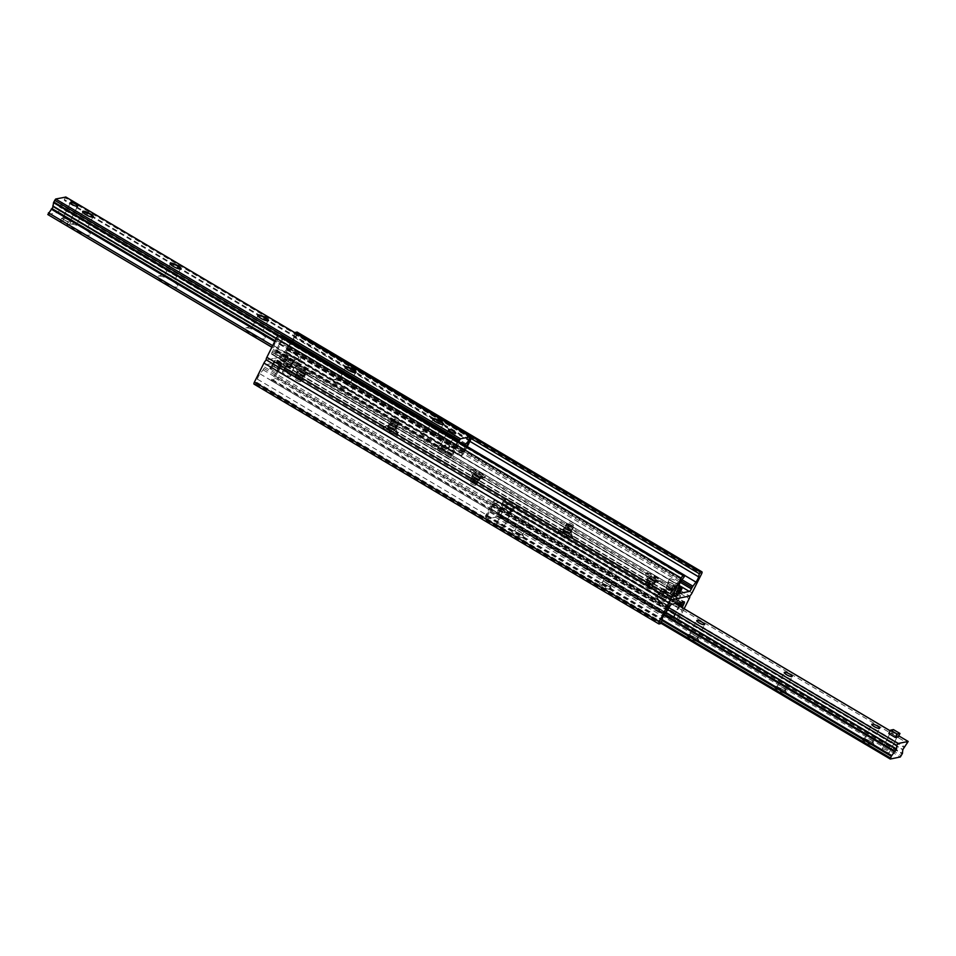 <?xml version="1.0" encoding="UTF-8"?>
<svg xmlns="http://www.w3.org/2000/svg" width="956" height="956" viewBox="0 0 956 956"><rect width="100%" height="100%" fill="white"/><g stroke="black" fill="none" stroke-linecap="round" stroke-linejoin="round"><path stroke-width="0.72" stroke-dasharray="4.78 3.58" d="M676.047 597.01A3.25 0.765 26.6 0 0 676.274 596.867A3.25 0.765 26.6 0 0 673.705 594.728A3.25 0.765 26.6 0 0 670.455 593.951A3.25 0.765 26.6 0 0 672.606 595.875A3.25 0.765 26.6 0 0 676.047 597.01M678.64 591.824A3.25 0.765 -153.4 0 1 675.199 590.7A3.25 0.765 -153.4 0 1 673.048 588.777A3.25 0.765 -153.4 0 1 673.263 588.645A3.25 0.765 -153.4 0 1 676.717 589.768A3.25 0.765 -153.4 0 1 678.868 591.692A3.25 0.765 -153.4 0 1 678.64 591.824M285.33 362.181A3.25 0.765 26.6 0 0 285.545 362.049A3.25 0.765 26.6 0 0 282.976 359.898A3.25 0.765 26.6 0 0 279.726 359.133A3.25 0.765 26.6 0 0 281.877 361.057A3.25 0.765 26.6 0 0 285.33 362.181M287.923 357.006A3.25 0.765 -153.4 0 1 284.47 355.871A3.25 0.765 -153.4 0 1 282.319 353.947A3.25 0.765 -153.4 0 1 282.546 353.816A3.25 0.765 -153.4 0 1 285.987 354.939A3.25 0.765 -153.4 0 1 288.138 356.863A3.25 0.765 -153.4 0 1 287.923 357.006M289.752 368.203A3.836 0.908 26.6 0 0 290.015 368.036A3.836 0.908 26.6 0 0 286.979 365.515A3.836 0.908 26.6 0 0 283.143 364.606A3.836 0.908 26.6 0 0 285.677 366.877A3.836 0.908 26.6 0 0 289.752 368.203M292.345 363.017A3.836 0.908 -153.4 0 1 288.27 361.691A3.836 0.908 -153.4 0 1 285.736 359.42A3.836 0.908 -153.4 0 1 285.999 359.265A3.836 0.908 -153.4 0 1 290.074 360.591A3.836 0.908 -153.4 0 1 292.608 362.862A3.836 0.908 -153.4 0 1 292.345 363.017M672.594 591.561A3.836 0.908 26.6 0 0 672.857 591.394A3.836 0.908 26.6 0 0 669.821 588.872A3.836 0.908 26.6 0 0 665.985 587.964A3.836 0.908 26.6 0 0 668.519 590.234A3.836 0.908 26.6 0 0 672.594 591.561M675.187 586.375A3.836 0.908 -153.4 0 1 671.112 585.048A3.836 0.908 -153.4 0 1 668.579 582.778A3.836 0.908 -153.4 0 1 668.842 582.622A3.836 0.908 -153.4 0 1 672.916 583.949A3.836 0.908 -153.4 0 1 675.45 586.219A3.836 0.908 -153.4 0 1 675.187 586.375M646.208 572.991A8.281 1.948 -153.4 0 1 655.852 576.349A8.281 1.948 -153.4 0 1 660.022 581.057A8.281 1.948 -153.4 0 1 652.183 578.786A8.281 1.948 -153.4 0 1 645.659 573.875A8.281 1.948 -153.4 0 1 646.208 572.991M647.762 578.392A4.302 1.016 26.6 0 0 647.475 578.571A4.302 1.016 26.6 0 0 647.475 578.846A4.302 1.016 26.6 0 0 650.785 581.356A4.302 1.016 26.6 0 0 654.884 582.598A4.302 1.016 26.6 0 0 654.944 582.586A4.302 1.016 26.6 0 0 655.171 582.419A4.302 1.016 26.6 0 0 652.327 579.886A4.302 1.016 26.6 0 0 647.762 578.392M654.012 584.331A4.302 1.016 26.6 0 0 654.31 584.152A4.302 1.016 26.6 0 0 650.917 581.32A4.302 1.016 26.6 0 0 646.615 580.292A4.302 1.016 26.6 0 0 649.447 582.837A4.302 1.016 26.6 0 0 654.012 584.331M570.828 530.903A3.25 0.765 26.6 0 0 571.055 530.771A3.25 0.765 26.6 0 0 568.485 528.62A3.25 0.765 26.6 0 0 565.223 527.855A3.25 0.765 26.6 0 0 567.374 529.779A3.25 0.765 26.6 0 0 570.828 530.903M573.421 525.728A3.25 0.765 -153.4 0 1 569.967 524.605A3.25 0.765 -153.4 0 1 567.816 522.681A3.25 0.765 -153.4 0 1 568.043 522.538A3.25 0.765 -153.4 0 1 571.497 523.661A3.25 0.765 -153.4 0 1 573.648 525.597A3.25 0.765 -153.4 0 1 573.421 525.728M471.153 469.3A8.281 1.948 -153.4 0 1 480.784 472.658A8.281 1.948 -153.4 0 1 484.955 477.367A8.281 1.948 -153.4 0 1 477.116 475.096A8.281 1.948 -153.4 0 1 470.591 470.185A8.281 1.948 -153.4 0 1 471.153 469.3M472.706 474.702A4.302 1.016 26.6 0 0 472.407 474.881A4.302 1.016 26.6 0 0 472.419 475.156A4.302 1.016 26.6 0 0 475.718 477.665A4.302 1.016 26.6 0 0 479.816 478.908A4.302 1.016 26.6 0 0 479.888 478.896A4.302 1.016 26.6 0 0 480.103 478.729A4.302 1.016 26.6 0 0 477.271 476.196A4.302 1.016 26.6 0 0 472.706 474.702M478.956 480.641A4.302 1.016 26.6 0 0 479.243 480.462A4.302 1.016 26.6 0 0 475.849 477.63A4.302 1.016 26.6 0 0 471.547 476.602A4.302 1.016 26.6 0 0 474.391 479.147A4.302 1.016 26.6 0 0 478.956 480.641M395.76 427.213A3.25 0.765 26.6 0 0 395.987 427.081A3.25 0.765 26.6 0 0 393.418 424.93A3.25 0.765 26.6 0 0 390.168 424.165A3.25 0.765 26.6 0 0 392.307 426.089A3.25 0.765 26.6 0 0 395.76 427.213M398.353 422.038A3.25 0.765 -153.4 0 1 394.9 420.915A3.25 0.765 -153.4 0 1 392.761 418.991A3.25 0.765 -153.4 0 1 392.976 418.848A3.25 0.765 -153.4 0 1 396.429 419.971A3.25 0.765 -153.4 0 1 398.58 421.907A3.25 0.765 -153.4 0 1 398.353 422.038M296.085 365.61A8.281 1.948 -153.4 0 1 305.717 368.968A8.281 1.948 -153.4 0 1 309.899 373.677A8.281 1.948 -153.4 0 1 302.06 371.406A8.281 1.948 -153.4 0 1 295.535 366.495A8.281 1.948 -153.4 0 1 296.085 365.61M297.639 371.012A4.302 1.016 26.6 0 0 297.352 371.191A4.302 1.016 26.6 0 0 297.352 371.466A4.302 1.016 26.6 0 0 300.65 373.975A4.302 1.016 26.6 0 0 304.749 375.218A4.302 1.016 26.6 0 0 304.821 375.206A4.302 1.016 26.6 0 0 305.048 375.039A4.302 1.016 26.6 0 0 302.204 372.505A4.302 1.016 26.6 0 0 297.639 371.012M303.889 376.951A4.302 1.016 26.6 0 0 304.175 376.772A4.302 1.016 26.6 0 0 300.781 373.939A4.302 1.016 26.6 0 0 296.48 372.912A4.302 1.016 26.6 0 0 299.324 375.457A4.302 1.016 26.6 0 0 303.889 376.951M266.33 359.922A3.31 0.92 120.6 0 0 266.581 359.946L284.577 356.265A3.31 0.92 120.6 0 0 287.206 353.146L296.719 334.158A2.653 0.741 120.6 0 0 297.232 332.234M295.057 332.784L293.767 337.038A5.294 1.482 -59.4 0 1 291.126 342.32L288.079 346.407A2.653 0.741 120.6 0 0 287.242 347.769L286.549 349.155A2.653 0.741 -59.4 0 1 284.446 351.641L271.898 354.21A2.653 0.741 -59.4 0 1 271.695 354.198A2.653 0.741 -59.4 0 1 272.101 352.107L272.795 350.721A2.653 0.741 120.6 0 0 273.285 349.442L274.109 345.809A5.294 1.482 -59.4 0 1 276.75 340.527L279.929 335.64M676.394 593.64L272.078 354.174L676.394 593.652M680.313 596.138A3.25 0.765 -153.4 0 1 676.86 595.002A3.25 0.765 -153.4 0 1 674.721 593.079A3.25 0.765 -153.4 0 1 677.971 593.855A3.25 0.765 -153.4 0 1 680.541 595.994A3.25 0.765 -153.4 0 1 680.313 596.138M677.72 601.312A3.25 0.765 26.6 0 0 677.947 601.181A3.25 0.765 26.6 0 0 675.796 599.245A3.25 0.765 26.6 0 0 672.343 598.121A3.25 0.765 26.6 0 0 672.128 598.265A3.25 0.765 26.6 0 0 674.267 600.189A3.25 0.765 26.6 0 0 677.72 601.312M281.064 363.053A3.25 0.765 -153.4 0 1 277.61 361.93A3.25 0.765 -153.4 0 1 275.459 360.006A3.25 0.765 -153.4 0 1 278.722 360.77A3.25 0.765 -153.4 0 1 281.279 362.921A3.25 0.765 -153.4 0 1 281.064 363.053M278.471 368.227A3.25 0.765 26.6 0 0 278.686 368.096A3.25 0.765 26.6 0 0 276.547 366.172A3.25 0.765 26.6 0 0 273.093 365.049A3.25 0.765 26.6 0 0 272.866 365.18A3.25 0.765 26.6 0 0 275.017 367.104A3.25 0.765 26.6 0 0 278.471 368.227M294.018 367.331A3.836 0.908 -153.4 0 1 289.943 366.005A3.836 0.908 -153.4 0 1 287.409 363.734A3.836 0.908 -153.4 0 1 291.245 364.642A3.836 0.908 -153.4 0 1 294.281 367.164A3.836 0.908 -153.4 0 1 294.018 367.331M291.425 372.505A3.836 0.908 26.6 0 0 291.688 372.35A3.836 0.908 26.6 0 0 289.154 370.08A3.836 0.908 26.6 0 0 285.079 368.753A3.836 0.908 26.6 0 0 284.816 368.908A3.836 0.908 26.6 0 0 287.35 371.179A3.836 0.908 26.6 0 0 291.425 372.505M668.328 592.433A3.836 0.908 -153.4 0 1 664.253 591.107A3.836 0.908 -153.4 0 1 661.719 588.836A3.836 0.908 -153.4 0 1 665.567 589.744A3.836 0.908 -153.4 0 1 668.591 592.266A3.836 0.908 -153.4 0 1 668.328 592.433M665.735 597.608A3.836 0.908 26.6 0 0 665.997 597.452A3.836 0.908 26.6 0 0 663.464 595.182A3.836 0.908 26.6 0 0 659.389 593.855A3.836 0.908 26.6 0 0 659.126 594.011A3.836 0.908 26.6 0 0 661.66 596.281A3.836 0.908 26.6 0 0 665.735 597.608M653.151 583.817A3.25 0.765 -153.4 0 1 649.698 582.694A3.25 0.765 -153.4 0 1 647.547 580.77A3.25 0.765 -153.4 0 1 650.797 581.535A3.25 0.765 -153.4 0 1 653.366 583.686A3.25 0.765 -153.4 0 1 653.151 583.817M650.558 588.992A3.25 0.765 26.6 0 0 650.773 588.86A3.25 0.765 26.6 0 0 648.622 586.936A3.25 0.765 26.6 0 0 645.181 585.813A3.25 0.765 26.6 0 0 644.953 585.944A3.25 0.765 26.6 0 0 647.104 587.868A3.25 0.765 26.6 0 0 650.558 588.992M478.084 480.127A3.25 0.765 -153.4 0 1 474.63 479.004A3.25 0.765 -153.4 0 1 472.479 477.08A3.25 0.765 -153.4 0 1 475.741 477.845A3.25 0.765 -153.4 0 1 478.311 479.996A3.25 0.765 -153.4 0 1 478.084 480.127M475.49 485.301A3.25 0.765 26.6 0 0 475.718 485.17A3.25 0.765 26.6 0 0 473.567 483.246A3.25 0.765 26.6 0 0 470.113 482.123A3.25 0.765 26.6 0 0 469.886 482.254A3.25 0.765 26.6 0 0 472.037 484.178A3.25 0.765 26.6 0 0 475.49 485.301M558.71 530.437A8.281 1.948 26.6 0 0 558.579 530.472A8.281 1.948 26.6 0 0 564.673 536.232A8.281 1.948 26.6 0 0 572.931 537.666A8.281 1.948 26.6 0 0 566.585 532.839A8.281 1.948 26.6 0 0 558.71 530.437M563.717 528.931A4.302 1.016 -153.4 0 1 567.816 530.174A4.302 1.016 -153.4 0 1 571.114 532.683A4.302 1.016 -153.4 0 1 571.126 532.97A4.302 1.016 -153.4 0 1 570.828 533.149A4.302 1.016 -153.4 0 1 566.263 531.655A4.302 1.016 -153.4 0 1 563.431 529.11A4.302 1.016 -153.4 0 1 563.646 528.943A4.302 1.016 -153.4 0 1 563.717 528.931M571.688 531.417A4.302 1.016 -153.4 0 1 567.135 529.935A4.302 1.016 -153.4 0 1 564.291 527.389A4.302 1.016 -153.4 0 1 568.593 528.405A4.302 1.016 -153.4 0 1 571.987 531.237A4.302 1.016 -153.4 0 1 571.688 531.417M303.016 376.437A3.25 0.765 -153.4 0 1 299.563 375.314A3.25 0.765 -153.4 0 1 297.424 373.39A3.25 0.765 -153.4 0 1 300.674 374.155A3.25 0.765 -153.4 0 1 303.243 376.305A3.25 0.765 -153.4 0 1 303.016 376.437M300.423 381.611A3.25 0.765 26.6 0 0 300.65 381.48A3.25 0.765 26.6 0 0 298.499 379.556A3.25 0.765 26.6 0 0 295.046 378.433A3.25 0.765 26.6 0 0 294.83 378.564A3.25 0.765 26.6 0 0 296.969 380.488A3.25 0.765 26.6 0 0 300.423 381.611M383.643 426.746A8.281 1.948 26.6 0 0 383.511 426.782A8.281 1.948 26.6 0 0 389.606 432.542A8.281 1.948 26.6 0 0 397.875 433.976A8.281 1.948 26.6 0 0 391.53 429.148A8.281 1.948 26.6 0 0 383.643 426.746M388.65 425.241A4.302 1.016 -153.4 0 1 392.749 426.484A4.302 1.016 -153.4 0 1 396.047 428.993A4.302 1.016 -153.4 0 1 396.059 429.28A4.302 1.016 -153.4 0 1 395.76 429.459A4.302 1.016 -153.4 0 1 391.207 427.965A4.302 1.016 -153.4 0 1 388.363 425.42A4.302 1.016 -153.4 0 1 388.59 425.253A4.302 1.016 -153.4 0 1 388.65 425.241M396.632 427.726A4.302 1.016 -153.4 0 1 392.068 426.245A4.302 1.016 -153.4 0 1 389.223 423.699A4.302 1.016 -153.4 0 1 393.525 424.715A4.302 1.016 -153.4 0 1 396.919 427.547A4.302 1.016 -153.4 0 1 396.632 427.726M659.078 623.945L254.248 384.169L255.599 383.894L256.698 382.281L257.391 379.174A5.294 1.482 -59.4 0 1 260.044 373.892L263.091 369.805A2.653 0.741 120.6 0 0 263.916 368.454L264.609 367.068A2.653 0.741 -59.4 0 1 266.712 364.571L279.26 362.001A2.653 0.741 -59.4 0 1 279.463 362.025A2.653 0.741 -59.4 0 1 279.056 364.105L278.363 365.491A2.653 0.741 120.6 0 0 277.873 366.781L277.061 370.414A5.294 1.482 -59.4 0 1 274.408 375.696L271.803 379.185L271.289 380.655L272.723 380.38A2.653 0.741 120.6 0 0 274.814 377.883L284.326 358.894A3.31 0.92 120.6 0 0 284.828 356.289A3.31 0.92 120.6 0 0 284.577 356.265L266.581 359.946A3.31 0.92 120.6 0 0 266.449 359.994M684.126 608.745L679.656 617.672A2.653 0.741 -59.4 0 1 677.553 620.169L676.119 620.432L676.645 618.974L679.25 615.473A5.294 1.482 120.6 0 0 681.891 610.191L682.453 607.741M279.068 362.037L683.731 601.718L279.068 362.037M892.295 742.394L891.745 741.39L891.243 742.394L892.295 742.394M888.829 733.622L891.673 733.037L894.959 734.985A3.967 0.932 -153.4 0 1 897.087 737.052A3.967 0.932 -153.4 0 1 893.119 736.108A3.967 0.932 -153.4 0 1 889.976 733.491A3.967 0.932 -153.4 0 1 894.959 734.985A3.967 0.932 -153.4 0 1 897.087 737.052A3.967 0.932 -153.4 0 1 896.812 737.219A3.967 0.932 -153.4 0 1 892.115 735.558A3.967 0.932 -153.4 0 1 889.976 733.491A3.967 0.932 -153.4 0 1 890.251 733.324A3.967 0.932 -153.4 0 1 894.959 734.985L898.234 736.921M887.18 750.52A3.967 0.932 26.6 0 0 882.197 749.026A3.967 0.932 26.6 0 0 885.34 751.643A3.967 0.932 26.6 0 0 889.307 752.587A3.967 0.932 26.6 0 0 887.18 750.52M501.482 525.131A3.967 0.932 26.6 0 0 496.511 523.637A3.967 0.932 26.6 0 0 499.641 526.254A3.967 0.932 26.6 0 0 503.609 527.198A3.967 0.932 26.6 0 0 501.482 525.131M509.261 509.596A3.967 0.932 -153.4 0 1 511.388 511.663A3.967 0.932 -153.4 0 1 507.421 510.719A3.967 0.932 -153.4 0 1 504.29 508.102A3.967 0.932 -153.4 0 1 509.261 509.596A3.967 0.932 -153.4 0 1 511.388 511.663A3.967 0.932 -153.4 0 1 511.125 511.83A3.967 0.932 -153.4 0 1 506.417 510.169A3.967 0.932 -153.4 0 1 504.29 508.102A3.967 0.932 -153.4 0 1 504.553 507.935A3.967 0.932 -153.4 0 1 509.261 509.596L512.535 511.532L509.703 512.117L503.131 508.234L505.975 507.648L509.261 509.596M502.163 516.575C503.92 517.65 503.92 517.65 502.163 516.575M870.342 741.318A6.62 1.565 26.6 0 0 862.396 738.594A6.62 1.565 26.6 0 0 867.271 743.194A6.62 1.565 26.6 0 0 873.88 744.342A6.62 1.565 26.6 0 0 870.342 741.318M870.51 739.55A4.398 1.04 -153.4 0 1 872.864 741.557A4.398 1.04 -153.4 0 1 872.876 741.844A4.398 1.04 -153.4 0 1 868.466 740.804A4.398 1.04 -153.4 0 1 865.001 737.901A4.398 1.04 -153.4 0 1 865.228 737.733A4.398 1.04 -153.4 0 1 870.51 739.55M782.809 689.479A6.62 1.565 26.6 0 0 774.862 686.743A6.62 1.565 26.6 0 0 779.738 691.355A6.62 1.565 26.6 0 0 786.346 692.503A6.62 1.565 26.6 0 0 782.809 689.479M782.976 687.711A4.398 1.04 -153.4 0 1 785.33 689.718A4.398 1.04 -153.4 0 1 785.342 690.005A4.398 1.04 -153.4 0 1 780.944 688.953A4.398 1.04 -153.4 0 1 777.467 686.061A4.398 1.04 -153.4 0 1 777.694 685.894A4.398 1.04 -153.4 0 1 782.976 687.711M695.275 637.628A6.62 1.565 26.6 0 0 687.328 634.904A6.62 1.565 26.6 0 0 692.204 639.504A6.62 1.565 26.6 0 0 698.824 640.651A6.62 1.565 26.6 0 0 695.275 637.628M695.442 635.86A4.398 1.04 -153.4 0 1 697.808 637.867A4.398 1.04 -153.4 0 1 697.808 638.154A4.398 1.04 -153.4 0 1 693.411 637.114A4.398 1.04 -153.4 0 1 689.933 634.21A4.398 1.04 -153.4 0 1 690.16 634.043A4.398 1.04 -153.4 0 1 695.442 635.86M607.741 585.789A6.62 1.565 26.6 0 0 599.794 583.052A6.62 1.565 26.6 0 0 604.682 587.665A6.62 1.565 26.6 0 0 611.29 588.812A6.62 1.565 26.6 0 0 607.741 585.789M607.908 584.02A4.398 1.04 -153.4 0 1 610.275 586.028A4.398 1.04 -153.4 0 1 610.275 586.315A4.398 1.04 -153.4 0 1 605.877 585.263A4.398 1.04 -153.4 0 1 602.4 582.371A4.398 1.04 -153.4 0 1 602.639 582.204A4.398 1.04 -153.4 0 1 607.908 584.02M614.732 570.409A4.398 1.04 -153.4 0 1 617.086 572.704A4.398 1.04 -153.4 0 1 612.688 571.664A4.398 1.04 -153.4 0 1 609.223 568.76A4.398 1.04 -153.4 0 1 614.732 570.409M520.207 533.938A6.62 1.565 26.6 0 0 512.261 531.213A6.62 1.565 26.6 0 0 517.148 535.814A6.62 1.565 26.6 0 0 523.757 536.961A6.62 1.565 26.6 0 0 520.207 533.938M520.387 532.169A4.398 1.04 -153.4 0 1 522.741 534.177A4.398 1.04 -153.4 0 1 522.741 534.464A4.398 1.04 -153.4 0 1 518.343 533.424A4.398 1.04 -153.4 0 1 514.878 530.52A4.398 1.04 -153.4 0 1 515.105 530.353A4.398 1.04 -153.4 0 1 520.387 532.169M527.198 518.57A4.398 1.04 -153.4 0 1 529.552 520.865A4.398 1.04 -153.4 0 1 525.155 519.813A4.398 1.04 -153.4 0 1 521.689 516.921A4.398 1.04 -153.4 0 1 527.198 518.57M485.588 518.188L485.493 519.239L495.483 517.196L497.646 513.587L497.897 509.954L503.358 501.673L493.272 503.704L491.97 505.605L491.719 509.225L485.588 518.188L661.444 622.344M92.804 217.167A5.628 1.326 -153.4 0 1 92.601 217.275A5.628 1.326 -153.4 0 1 87.259 215.721A5.628 1.326 -153.4 0 1 82.825 212.387A5.628 1.326 -153.4 0 1 82.79 212.16M84.714 224.433A5.628 1.326 -153.4 0 1 87.725 227.002A5.628 1.326 -153.4 0 1 87.737 227.361A5.628 1.326 -153.4 0 1 82.108 226.022A5.628 1.326 -153.4 0 1 77.663 222.318A5.628 1.326 -153.4 0 1 77.962 222.103A5.628 1.326 -153.4 0 1 84.714 224.433M180.326 269.018A5.628 1.326 -153.4 0 1 180.122 269.114A5.628 1.326 -153.4 0 1 174.793 267.572A5.628 1.326 -153.4 0 1 170.359 264.226A5.628 1.326 -153.4 0 1 170.323 263.999M172.247 276.272A5.628 1.326 -153.4 0 1 175.259 278.841A5.628 1.326 -153.4 0 1 175.259 279.212A5.628 1.326 -153.4 0 1 169.63 277.873A5.628 1.326 -153.4 0 1 165.197 274.169A5.628 1.326 -153.4 0 1 165.496 273.954A5.628 1.326 -153.4 0 1 172.247 276.272M267.859 320.858A5.628 1.326 -153.4 0 1 267.656 320.965A5.628 1.326 -153.4 0 1 262.326 319.412A5.628 1.326 -153.4 0 1 257.893 316.078A5.628 1.326 -153.4 0 1 257.857 315.85M259.781 328.123A5.628 1.326 -153.4 0 1 262.792 330.692A5.628 1.326 -153.4 0 1 262.792 331.051A5.628 1.326 -153.4 0 1 257.164 329.712A5.628 1.326 -153.4 0 1 252.731 326.008A5.628 1.326 -153.4 0 1 253.029 325.793A5.628 1.326 -153.4 0 1 259.781 328.123M355.393 372.709A5.628 1.326 -153.4 0 1 355.19 372.804A5.628 1.326 -153.4 0 1 349.86 371.263A5.628 1.326 -153.4 0 1 345.427 367.917A5.628 1.326 -153.4 0 1 345.391 367.69M347.315 379.962A5.628 1.326 -153.4 0 1 350.326 382.531A5.628 1.326 -153.4 0 1 350.326 382.902A5.628 1.326 -153.4 0 1 344.698 381.564A5.628 1.326 -153.4 0 1 340.264 377.859A5.628 1.326 -153.4 0 1 340.551 377.644A5.628 1.326 -153.4 0 1 347.315 379.962M84.271 228.902A11.257 2.653 26.6 0 0 70.768 224.266A11.257 2.653 26.6 0 0 79.061 232.105A11.257 2.653 26.6 0 0 90.306 234.041A11.257 2.653 26.6 0 0 84.271 228.902M171.805 280.753A11.257 2.653 26.6 0 0 158.302 276.117A11.257 2.653 26.6 0 0 166.595 283.944A11.257 2.653 26.6 0 0 177.84 285.892A11.257 2.653 26.6 0 0 171.805 280.753M259.339 332.592A11.257 2.653 26.6 0 0 245.835 327.956A11.257 2.653 26.6 0 0 254.129 335.795A11.257 2.653 26.6 0 0 265.362 337.731A11.257 2.653 26.6 0 0 259.339 332.592M346.873 384.443A11.257 2.653 26.6 0 0 333.369 379.807A11.257 2.653 26.6 0 0 341.662 387.634A11.257 2.653 26.6 0 0 352.895 389.582A11.257 2.653 26.6 0 0 346.873 384.443M442.927 424.548A5.628 1.326 -153.4 0 1 442.724 424.655A5.628 1.326 -153.4 0 1 437.394 423.102A5.628 1.326 -153.4 0 1 432.96 419.768A5.628 1.326 -153.4 0 1 432.925 419.541M434.837 431.813A5.628 1.326 -153.4 0 1 437.86 434.383A5.628 1.326 -153.4 0 1 437.86 434.741A5.628 1.326 -153.4 0 1 432.231 433.403A5.628 1.326 -153.4 0 1 427.798 429.698A5.628 1.326 -153.4 0 1 428.085 429.483A5.628 1.326 -153.4 0 1 434.837 431.813M434.406 436.283A11.257 2.653 26.6 0 0 420.903 431.646A11.257 2.653 26.6 0 0 429.196 439.485A11.257 2.653 26.6 0 0 440.429 441.421A11.257 2.653 26.6 0 0 434.406 436.283M64.877 220.227A3.967 0.932 26.6 0 0 69.86 221.72A3.967 0.932 26.6 0 0 66.729 219.103A3.967 0.932 26.6 0 0 62.749 218.159A3.967 0.932 26.6 0 0 64.877 220.227A3.967 0.932 26.6 0 0 69.585 221.888A3.967 0.932 26.6 0 0 69.86 221.72A3.967 0.932 26.6 0 0 67.721 219.653A3.967 0.932 26.6 0 0 63.024 217.992A3.967 0.932 26.6 0 0 62.749 218.159A3.967 0.932 26.6 0 0 64.877 220.227L68.163 222.174L71.007 221.601L64.446 217.705L61.602 218.291L64.877 220.227M70.29 212.256C72.142 213.319 72.142 213.319 70.29 212.256M447.253 440.776L446.105 440.788L446.607 439.784L447.253 440.776M442.903 447.193A3.967 0.932 26.6 0 0 447.874 448.675A3.967 0.932 26.6 0 0 444.743 446.07A3.967 0.932 26.6 0 0 440.776 445.126A3.967 0.932 26.6 0 0 442.903 447.193A3.967 0.932 26.6 0 0 447.611 448.842A3.967 0.932 26.6 0 0 447.874 448.675A3.967 0.932 26.6 0 0 445.747 446.607A3.967 0.932 26.6 0 0 441.039 444.958A3.967 0.932 26.6 0 0 440.776 445.126A3.967 0.932 26.6 0 0 442.903 447.193L446.189 449.141L449.033 448.555L442.461 444.671L439.617 445.245L442.903 447.193M464.855 445.126L464.03 450.395L462.728 452.296L452.642 454.327L458.103 446.046L458.737 441.505M457.876 446.082L53.309 206.639M47.896 214.55L57.898 212.507L59.188 210.619L59.439 206.998L65.833 197.067M495.196 503.155L493.631 502.605L494.79 500.299L496.355 500.848L495.196 503.155L506.142 509.632A3.31 0.777 26.6 0 0 510.062 511.018L517.172 509.56A3.31 0.777 26.6 0 0 517.387 509.417A3.31 0.777 26.6 0 0 515.619 507.696L504.672 501.219L505.449 498.124A3.967 1.111 -59.4 0 1 505.736 498.148A3.967 1.111 -59.4 0 1 505.138 501.279L499.08 513.36L500.119 516.957L499.175 517.16L498.136 513.563L499.08 513.36M505.832 498.913L516.766 505.389A3.31 0.777 -153.4 0 1 518.546 507.122A3.31 0.777 -153.4 0 1 518.319 507.254L511.209 508.712A3.31 0.777 -153.4 0 1 507.289 507.337L496.355 500.848M657.071 620.874L661.361 619.667L657.071 620.874L486.389 519.777L485.349 516.18L491.396 504.099A3.967 1.111 -59.4 0 1 494.551 500.346L494.79 500.299M669.845 603.989L668.698 606.295L668.077 605.542L669.224 603.248L669.618 604.037A3.967 1.111 120.6 0 0 666.463 607.789L660.417 619.87M669.224 603.248L658.29 596.771A3.31 0.777 -153.4 0 1 656.509 595.038A3.31 0.777 -153.4 0 1 656.736 594.907L663.846 593.449A3.31 0.777 -153.4 0 1 667.766 594.823L678.7 601.312L677.816 603.069M681.019 602.411A3.967 1.111 120.6 0 0 680.803 601.838A3.967 1.111 120.6 0 0 680.505 601.814L678.7 601.312M679.871 602.65L680.266 601.862M676.944 603.248L666.607 597.13A3.31 0.777 26.6 0 0 662.687 595.755L655.589 597.201A3.31 0.777 26.6 0 0 655.362 597.345A3.31 0.777 26.6 0 0 657.13 599.065L668.077 605.542M505.21 498.172L504.051 500.466L504.672 501.219M498.136 513.563L504.051 500.466M499.175 517.16L669.857 618.257L674.147 617.05L669.857 618.257M673.203 617.253L678.987 605.698M674.147 617.05L679.644 606.08M658.015 620.683L487.333 519.574L486.389 519.777M485.349 516.18L486.293 515.977L487.333 519.574M486.293 515.977L493.631 502.605M661.361 619.667L668.698 606.295M500.119 516.957L670.813 618.054M451.328 454.781L451.949 455.534L450.79 457.828L450.168 457.088L451.328 454.781L440.381 448.304A3.31 0.777 -153.4 0 1 438.613 446.583A3.31 0.777 -153.4 0 1 438.828 446.44L445.938 444.982A3.31 0.777 -153.4 0 1 449.858 446.368L460.804 452.845L459.645 455.152L461.449 455.654A3.967 1.111 120.6 0 0 464.604 451.901L467.281 446.56M459.645 455.152L448.711 448.663A3.31 0.777 26.6 0 0 444.791 447.289L437.681 448.746A3.31 0.777 26.6 0 0 437.454 448.878A3.31 0.777 26.6 0 0 439.234 450.611L450.168 457.088M456.143 439.963L456.92 442.64L450.862 454.721A3.967 1.111 120.6 0 0 450.264 457.852A3.967 1.111 120.6 0 0 450.551 457.876L450.79 457.828M275.734 354.138L276.882 351.844L278.447 352.394L277.3 354.688L275.495 354.186A3.967 1.111 -59.4 0 1 275.197 354.162A3.967 1.111 -59.4 0 1 275.794 351.031L281.853 338.95L284.326 338.197M277.3 354.688L288.234 361.177A3.31 0.777 26.6 0 0 292.154 362.551L299.264 361.093A3.31 0.777 26.6 0 0 299.491 360.962A3.31 0.777 26.6 0 0 297.71 359.229L286.776 352.752L287.923 350.458L287.302 349.705L286.155 352.011L286.776 352.752M470.197 438.23L469.611 436.223L468.667 436.426L297.985 335.317L298.929 335.126L295.583 336.13L289.537 348.211A3.967 1.111 -59.4 0 1 286.382 351.963L286.155 352.011M287.923 350.458L298.87 356.935A3.31 0.777 -153.4 0 1 300.638 358.655A3.31 0.777 -153.4 0 1 300.411 358.799L293.313 360.245A3.31 0.777 -153.4 0 1 289.393 358.87L278.447 352.394M461.21 455.701L462.369 453.395L460.804 452.845M466.624 446.177L462.369 453.395M468.667 436.426L469.563 439.509M295.583 336.13L297.985 335.317M294.639 336.333L287.302 349.705M286.143 337.743L281.853 338.95M456.92 442.64L457.864 442.437L457.35 440.68M457.864 442.437L451.949 455.534M282.797 338.747L276.882 351.844M469.611 436.223L298.929 335.126M293.552 368.538A3.967 0.932 26.6 0 0 293.815 368.383A3.967 0.932 26.6 0 0 293.815 368.12A3.967 0.932 26.6 0 0 290.684 365.766A3.967 0.932 26.6 0 0 286.92 364.666A3.967 0.932 26.6 0 0 286.716 364.822A3.967 0.932 26.6 0 0 289.333 367.164A3.967 0.932 26.6 0 0 293.552 368.538M293.289 367.642A3.31 0.777 -153.4 0 1 289.429 366.303A3.31 0.777 -153.4 0 1 287.768 364.415A3.31 0.777 -153.4 0 1 290.899 365.323A3.31 0.777 -153.4 0 1 293.516 367.295A3.31 0.777 -153.4 0 1 293.289 367.642M291.532 372.577A3.967 0.932 26.6 0 0 291.807 372.41A3.967 0.932 26.6 0 0 288.664 369.793A3.967 0.932 26.6 0 0 284.697 368.849A3.967 0.932 26.6 0 0 287.326 371.203A3.967 0.932 26.6 0 0 291.532 372.577M292.082 372.9A4.637 1.087 26.6 0 0 292.393 372.697A4.637 1.087 26.6 0 0 288.736 369.649A4.637 1.087 26.6 0 0 284.111 368.55A4.637 1.087 26.6 0 0 287.17 371.286A4.637 1.087 26.6 0 0 292.082 372.9M290.349 376.353A4.637 1.087 26.6 0 0 290.66 376.15A4.637 1.087 26.6 0 0 287.015 373.103A4.637 1.087 26.6 0 0 282.379 372.004A4.637 1.087 26.6 0 0 285.438 374.74A4.637 1.087 26.6 0 0 290.349 376.353M667.862 593.652A3.967 0.932 26.6 0 0 668.136 593.485A3.967 0.932 26.6 0 0 668.125 593.222A3.967 0.932 26.6 0 0 664.994 590.868A3.967 0.932 26.6 0 0 661.241 589.768A3.967 0.932 26.6 0 0 661.026 589.924A3.967 0.932 26.6 0 0 663.655 592.278A3.967 0.932 26.6 0 0 667.862 593.652M667.599 592.744A3.31 0.777 -153.4 0 1 663.751 591.405A3.31 0.777 -153.4 0 1 662.078 589.517A3.31 0.777 -153.4 0 1 665.221 590.426A3.31 0.777 -153.4 0 1 667.826 592.397A3.31 0.777 -153.4 0 1 667.599 592.744M665.842 597.679A3.967 0.932 26.6 0 0 666.117 597.512A3.967 0.932 26.6 0 0 662.986 594.895A3.967 0.932 26.6 0 0 659.007 593.951A3.967 0.932 26.6 0 0 661.636 596.305A3.967 0.932 26.6 0 0 665.842 597.679M666.392 598.002A4.637 1.087 26.6 0 0 666.702 597.811A4.637 1.087 26.6 0 0 663.058 594.751A4.637 1.087 26.6 0 0 658.421 593.652A4.637 1.087 26.6 0 0 661.48 596.401A4.637 1.087 26.6 0 0 666.392 598.002M664.659 601.455A4.637 1.087 26.6 0 0 664.982 601.252A4.637 1.087 26.6 0 0 661.325 598.205A4.637 1.087 26.6 0 0 656.688 597.106A4.637 1.087 26.6 0 0 659.748 599.842A4.637 1.087 26.6 0 0 664.659 601.455M283.872 363.232A3.967 0.932 -153.4 0 1 288.091 364.606A3.967 0.932 -153.4 0 1 290.708 366.949A3.967 0.932 -153.4 0 1 290.505 367.104A3.967 0.932 -153.4 0 1 286.74 366.005A3.967 0.932 -153.4 0 1 283.609 363.65A3.967 0.932 -153.4 0 1 283.609 363.388A3.967 0.932 -153.4 0 1 283.872 363.232M284.135 364.128A3.31 0.777 26.6 0 0 283.908 364.475A3.31 0.777 26.6 0 0 286.513 366.447A3.31 0.777 26.6 0 0 289.656 367.355A3.31 0.777 26.6 0 0 287.983 365.467A3.31 0.777 26.6 0 0 284.135 364.128M285.892 359.193A3.967 0.932 -153.4 0 1 290.098 360.567A3.967 0.932 -153.4 0 1 292.727 362.921A3.967 0.932 -153.4 0 1 288.76 361.977A3.967 0.932 -153.4 0 1 285.617 359.36A3.967 0.932 -153.4 0 1 285.892 359.193M285.342 358.87A4.637 1.087 -153.4 0 1 290.254 360.484A4.637 1.087 -153.4 0 1 293.313 363.22A4.637 1.087 -153.4 0 1 288.688 362.121A4.637 1.087 -153.4 0 1 285.031 359.074A4.637 1.087 -153.4 0 1 285.342 358.87M287.075 355.417A4.637 1.087 -153.4 0 1 291.986 357.03A4.637 1.087 -153.4 0 1 295.046 359.767A4.637 1.087 -153.4 0 1 290.409 358.667A4.637 1.087 -153.4 0 1 286.752 355.62A4.637 1.087 -153.4 0 1 287.075 355.417M666.714 586.578A3.967 0.932 -153.4 0 1 670.921 587.952A3.967 0.932 -153.4 0 1 673.55 590.306A3.967 0.932 -153.4 0 1 673.347 590.461A3.967 0.932 -153.4 0 1 669.582 589.362A3.967 0.932 -153.4 0 1 666.452 587.008A3.967 0.932 -153.4 0 1 666.44 586.745A3.967 0.932 -153.4 0 1 666.714 586.578M666.977 587.486A3.31 0.777 26.6 0 0 666.75 587.832A3.31 0.777 26.6 0 0 669.355 589.804A3.31 0.777 26.6 0 0 672.498 590.712A3.31 0.777 26.6 0 0 670.825 588.824A3.31 0.777 26.6 0 0 666.977 587.486M668.734 582.551A3.967 0.932 -153.4 0 1 672.94 583.925A3.967 0.932 -153.4 0 1 675.569 586.279A3.967 0.932 -153.4 0 1 671.59 585.335A3.967 0.932 -153.4 0 1 668.459 582.718A3.967 0.932 -153.4 0 1 668.734 582.551M668.184 582.228A4.637 1.087 -153.4 0 1 673.096 583.841A4.637 1.087 -153.4 0 1 676.155 586.578A4.637 1.087 -153.4 0 1 671.53 585.478A4.637 1.087 -153.4 0 1 667.874 582.419A4.637 1.087 -153.4 0 1 668.184 582.228M669.917 578.774A4.637 1.087 -153.4 0 1 674.828 580.388A4.637 1.087 -153.4 0 1 677.888 583.124A4.637 1.087 -153.4 0 1 673.251 582.025A4.637 1.087 -153.4 0 1 669.594 578.978A4.637 1.087 -153.4 0 1 669.917 578.774M444.456 452.594L447.3 452.009L440.74 448.113L437.896 448.699L444.456 452.594L446.189 449.141M449.033 448.555L447.3 452.009M442.461 444.671L440.74 448.113M439.617 445.245L437.896 448.699M504.864 504.78L507.708 504.194L514.268 508.09L511.424 508.664L504.864 504.78L503.131 508.234M505.975 507.648L507.708 504.194M512.535 511.532L514.268 508.09M509.703 512.117L511.424 508.664M496.773 523.47A3.967 0.932 -153.4 0 1 500.992 524.844A3.967 0.932 -153.4 0 1 503.609 527.198A3.967 0.932 -153.4 0 1 499.641 526.254A3.967 0.932 -153.4 0 1 496.511 523.637A3.967 0.932 -153.4 0 1 496.773 523.47M66.502 225.616L69.274 225.042L62.714 221.159L59.87 221.744M71.007 221.601L69.274 225.042M68.163 222.174L66.454 225.592M64.446 217.705L62.714 221.159M61.602 218.291L59.893 221.696M891.673 733.037L893.406 729.583M882.472 748.859A3.967 0.932 -153.4 0 1 886.69 750.233A3.967 0.932 -153.4 0 1 889.307 752.587A3.967 0.932 -153.4 0 1 885.34 751.643A3.967 0.932 -153.4 0 1 882.197 749.026A3.967 0.932 -153.4 0 1 882.472 748.859M295.344 376.294A3.967 0.932 -153.4 0 1 299.563 377.668A3.967 0.932 -153.4 0 1 302.18 380.022A3.967 0.932 -153.4 0 1 301.976 380.165A3.967 0.932 -153.4 0 1 298.212 379.078A3.967 0.932 -153.4 0 1 295.081 376.712A3.967 0.932 -153.4 0 1 295.081 376.461A3.967 0.932 -153.4 0 1 295.344 376.294M295.607 377.19A3.31 0.777 26.6 0 0 295.38 377.548A3.31 0.777 26.6 0 0 297.997 379.508A3.31 0.777 26.6 0 0 301.128 380.416A3.31 0.777 26.6 0 0 299.467 378.528A3.31 0.777 26.6 0 0 295.607 377.19M296.217 366.064A7.947 1.876 -153.4 0 1 304.641 368.813A7.947 1.876 -153.4 0 1 309.887 373.509A7.947 1.876 -153.4 0 1 309.469 373.808A7.947 1.876 -153.4 0 1 301.941 371.621A7.947 1.876 -153.4 0 1 295.679 366.901A7.947 1.876 -153.4 0 1 295.679 366.399A7.947 1.876 -153.4 0 1 296.217 366.064M304.247 373.665L302.61 372.254L298.774 371.298L303.148 373.892L304.247 373.665L305.693 370.797L301.857 369.829L300.22 368.419L304.044 369.386L305.693 370.797M304.044 369.386L302.61 372.254M301.307 368.203L299.873 371.071M300.22 368.419L298.774 371.298M301.857 369.829L300.423 372.709M304.594 371.012L303.148 373.892M296.384 365.718A7.947 1.876 -153.4 0 1 304.809 368.466A7.947 1.876 -153.4 0 1 310.055 373.163A7.947 1.876 -153.4 0 1 302.12 371.286A7.947 1.876 -153.4 0 1 295.846 366.052A7.947 1.876 -153.4 0 1 296.384 365.718M470.412 479.984A3.967 0.932 -153.4 0 1 474.63 481.358A3.967 0.932 -153.4 0 1 477.247 483.712A3.967 0.932 -153.4 0 1 477.044 483.856A3.967 0.932 -153.4 0 1 473.28 482.768A3.967 0.932 -153.4 0 1 470.149 480.402A3.967 0.932 -153.4 0 1 470.137 480.151A3.967 0.932 -153.4 0 1 470.412 479.984M470.675 480.88A3.31 0.777 26.6 0 0 470.448 481.238A3.31 0.777 26.6 0 0 473.053 483.198A3.31 0.777 26.6 0 0 476.196 484.106A3.31 0.777 26.6 0 0 474.523 482.218A3.31 0.777 26.6 0 0 470.675 480.88M471.284 469.755A7.947 1.876 -153.4 0 1 479.709 472.503A7.947 1.876 -153.4 0 1 484.943 477.199A7.947 1.876 -153.4 0 1 484.537 477.498A7.947 1.876 -153.4 0 1 477.008 475.311A7.947 1.876 -153.4 0 1 470.746 470.591A7.947 1.876 -153.4 0 1 470.734 470.089A7.947 1.876 -153.4 0 1 471.284 469.755M479.315 477.355L477.665 475.945L473.841 474.989L478.215 477.582L479.315 477.355L480.749 474.487L476.925 473.519L475.275 472.109L479.111 473.077L480.749 474.487M479.111 473.077L477.665 475.945M476.375 471.894L474.929 474.762M475.275 472.109L473.841 474.989M476.925 473.519L475.479 476.399M479.661 474.702L478.215 477.582M471.451 469.408A7.947 1.876 -153.4 0 1 479.876 472.156A7.947 1.876 -153.4 0 1 485.122 476.853A7.947 1.876 -153.4 0 1 477.175 474.977A7.947 1.876 -153.4 0 1 470.914 469.743A7.947 1.876 -153.4 0 1 471.451 469.408M645.479 583.674A3.967 0.932 -153.4 0 1 649.686 585.048A3.967 0.932 -153.4 0 1 652.315 587.402A3.967 0.932 -153.4 0 1 652.1 587.546A3.967 0.932 -153.4 0 1 648.335 586.458A3.967 0.932 -153.4 0 1 645.216 584.092A3.967 0.932 -153.4 0 1 645.204 583.841A3.967 0.932 -153.4 0 1 645.479 583.674M645.73 584.57A3.31 0.777 26.6 0 0 645.515 584.929A3.31 0.777 26.6 0 0 648.12 586.888A3.31 0.777 26.6 0 0 651.263 587.797A3.31 0.777 26.6 0 0 649.59 585.909A3.31 0.777 26.6 0 0 645.73 584.57M646.34 573.445A7.947 1.876 -153.4 0 1 654.764 576.193A7.947 1.876 -153.4 0 1 660.01 580.89A7.947 1.876 -153.4 0 1 659.592 581.188A7.947 1.876 -153.4 0 1 652.076 579.001A7.947 1.876 -153.4 0 1 645.814 574.281A7.947 1.876 -153.4 0 1 645.802 573.779A7.947 1.876 -153.4 0 1 646.34 573.445M654.37 581.045L652.733 579.635L648.909 578.679L653.283 581.272L654.37 581.045L655.816 578.177L651.992 577.209L650.343 575.799L654.179 576.767L655.816 578.177M654.179 576.767L652.733 579.635M651.442 575.584L649.996 578.452M650.343 575.799L648.909 578.679M651.992 577.209L650.546 580.089M654.717 578.392L653.283 581.272M646.519 573.098A7.947 1.876 -153.4 0 1 654.944 575.847A7.947 1.876 -153.4 0 1 660.19 580.543A7.947 1.876 -153.4 0 1 652.243 578.667A7.947 1.876 -153.4 0 1 645.981 573.433A7.947 1.876 -153.4 0 1 646.519 573.098M391.494 420.281A3.967 0.932 26.6 0 0 391.434 420.293A3.967 0.932 26.6 0 0 391.219 420.449A3.967 0.932 26.6 0 0 394.35 423.066A3.967 0.932 26.6 0 0 398.329 424.01A3.967 0.932 26.6 0 0 398.317 423.747A3.967 0.932 26.6 0 0 395.27 421.429A3.967 0.932 26.6 0 0 391.494 420.281M392.33 420.031A3.31 0.777 -153.4 0 1 395.473 420.987A3.31 0.777 -153.4 0 1 398.019 422.922A3.31 0.777 -153.4 0 1 394.709 422.349A3.31 0.777 -153.4 0 1 392.271 420.043A3.31 0.777 -153.4 0 1 392.33 420.031M384.061 426.627A7.947 1.876 26.6 0 0 383.93 426.651A7.947 1.876 26.6 0 0 383.523 426.95A7.947 1.876 26.6 0 0 389.785 432.184A7.947 1.876 26.6 0 0 397.732 434.072A7.947 1.876 26.6 0 0 397.72 433.558A7.947 1.876 26.6 0 0 391.625 428.921A7.947 1.876 26.6 0 0 384.061 426.627M393.537 429.387L389.152 426.794L390.251 426.567L394.625 429.16L393.537 429.387L392.091 432.267L393.191 432.04L391.542 430.63L387.718 429.674L392.091 432.267M389.355 431.084L390.801 428.204M387.718 429.674L389.152 426.794M388.805 429.447L390.251 426.567M391.542 430.63L392.988 427.762M393.191 432.04L394.625 429.16M383.882 426.974A7.947 1.876 26.6 0 0 383.344 427.296A7.947 1.876 26.6 0 0 389.618 432.53A7.947 1.876 26.6 0 0 397.553 434.418A7.947 1.876 26.6 0 0 392.307 429.722A7.947 1.876 26.6 0 0 383.882 426.974M566.55 523.972A3.967 0.932 26.6 0 0 566.49 523.984A3.967 0.932 26.6 0 0 566.287 524.139A3.967 0.932 26.6 0 0 569.418 526.756A3.967 0.932 26.6 0 0 573.385 527.7A3.967 0.932 26.6 0 0 573.385 527.437A3.967 0.932 26.6 0 0 570.338 525.119A3.967 0.932 26.6 0 0 566.55 523.972M567.386 523.721A3.31 0.777 -153.4 0 1 570.541 524.677A3.31 0.777 -153.4 0 1 573.086 526.613A3.31 0.777 -153.4 0 1 569.776 526.039A3.31 0.777 -153.4 0 1 567.338 523.733A3.31 0.777 -153.4 0 1 567.386 523.721M559.129 530.317A7.947 1.876 26.6 0 0 558.997 530.341A7.947 1.876 26.6 0 0 558.579 530.64A7.947 1.876 26.6 0 0 564.853 535.874A7.947 1.876 26.6 0 0 572.787 537.762A7.947 1.876 26.6 0 0 572.787 537.248A7.947 1.876 26.6 0 0 566.693 532.611A7.947 1.876 26.6 0 0 559.129 530.317M568.593 533.078L565.856 531.895L564.219 530.484L565.319 530.257L569.692 532.851L568.593 533.078L567.159 535.957L568.246 535.73L566.609 534.32L562.785 533.364L567.159 535.957M564.422 534.774L565.856 531.895M562.785 533.364L564.219 530.484M563.873 533.137L565.319 530.257M566.609 534.32L568.055 531.452M568.246 535.73L569.692 532.851M558.949 530.664A7.947 1.876 26.6 0 0 558.412 530.986A7.947 1.876 26.6 0 0 564.673 536.22A7.947 1.876 26.6 0 0 572.62 538.109A7.947 1.876 26.6 0 0 567.374 533.412A7.947 1.876 26.6 0 0 558.949 530.664M678.198 588.86L676.92 591.931M676.728 591.824L672.343 589.231L674.076 585.777L673.371 585.084L675.354 584.642L678.784 586.303M676.92 585.192L675.187 588.645L677.374 589.948A3.967 0.932 -153.4 0 1 679.513 592.015A3.967 0.932 -153.4 0 1 679.238 592.182A3.967 0.932 -153.4 0 1 674.53 590.521A3.967 0.932 -153.4 0 1 672.403 588.454A3.967 0.932 -153.4 0 1 672.677 588.287A3.967 0.932 -153.4 0 1 677.374 589.948L679.561 591.238L681.293 587.785M678.33 588.298L674.076 585.777M673.454 585.036L671.638 588.538L672.343 589.231M671.721 588.478L673.622 588.095L675.354 584.642M675.187 588.645L673.622 588.095M680.266 591.824L679.561 591.238M670.658 592.314A3.967 0.932 -153.4 0 1 674.864 593.688A3.967 0.932 -153.4 0 1 677.493 596.042A3.967 0.932 -153.4 0 1 677.278 596.186A3.967 0.932 -153.4 0 1 673.526 595.098A3.967 0.932 -153.4 0 1 670.395 592.744A3.967 0.932 -153.4 0 1 670.383 592.481A3.967 0.932 -153.4 0 1 670.658 592.314M670.921 593.222A3.31 0.777 26.6 0 0 670.694 593.568A3.31 0.777 26.6 0 0 673.299 595.528A3.31 0.777 26.6 0 0 676.442 596.448A3.31 0.777 26.6 0 0 674.769 594.56A3.31 0.777 26.6 0 0 670.921 593.222M269.819 368.347L274.814 371.681L278.375 371.788L273.285 368.502L269.819 368.347L271.552 364.893L269.735 368.395M270.44 369.088L272.173 365.634L271.456 364.941M272.173 365.634L276.547 368.227L274.814 371.681M271.719 367.952L273.44 364.499L272.496 364.69A3.967 0.932 26.6 0 0 272.233 364.857A3.967 0.932 26.6 0 0 274.36 366.925A3.967 0.932 26.6 0 0 279.068 368.586A3.967 0.932 26.6 0 0 279.331 368.419A3.967 0.932 26.6 0 0 277.204 366.351L275.017 365.049L273.285 368.502M277.658 371.095L279.391 367.642L277.204 366.351A3.967 0.932 26.6 0 0 272.496 364.69L271.552 364.893M276.392 372.231L278.112 368.777L276.547 368.227M278.112 368.777L280.012 368.395L278.28 371.836M279.391 367.642L280.012 368.395M273.44 364.499L275.017 365.049M281.076 364.559A3.967 0.932 26.6 0 0 281.351 364.391A3.967 0.932 26.6 0 0 281.351 364.14A3.967 0.932 26.6 0 0 278.22 361.774A3.967 0.932 26.6 0 0 274.456 360.687A3.967 0.932 26.6 0 0 274.241 360.83A3.967 0.932 26.6 0 0 276.87 363.184A3.967 0.932 26.6 0 0 281.076 364.559M280.825 363.662A3.31 0.777 -153.4 0 1 276.965 362.312A3.31 0.777 -153.4 0 1 275.304 360.424A3.31 0.777 -153.4 0 1 278.435 361.344A3.31 0.777 -153.4 0 1 281.04 363.304A3.31 0.777 -153.4 0 1 280.825 363.662M284.577 356.265L689.419 596.054L284.577 356.265M287.206 353.146L692.048 592.935M266.581 359.946L671.423 599.735L266.581 359.946M279.355 337.026L684.197 576.815M276.75 340.527L681.592 580.304M274.109 345.809L678.939 585.586M273.285 349.442L678.127 589.219M272.795 350.721L677.637 590.509M272.101 352.107L676.944 591.895M271.898 354.21L676.418 593.807M272.09 354.27L676.932 594.046M272.317 354.21L676.394 593.545M272.412 354.114L676.406 593.389M284.446 351.641L678.999 585.335M286.549 349.155L680.278 582.347M287.242 347.769L681.078 581.033M288.079 346.407L682.01 579.742M291.126 342.32L684.771 575.476M293.767 337.038L469.886 441.349M294.472 333.931L470.28 438.063M296.719 334.158L701.549 573.947M284.326 358.894L689.157 598.683M274.814 377.883L679.656 617.672M272.723 380.38L677.553 620.169M271.373 380.655L676.203 620.444M271.803 379.185L676.645 618.974M274.408 375.696L679.25 615.473M277.061 370.414L681.891 610.191M277.873 366.781L680.158 605.052M278.363 365.491L680.708 603.798M279.056 364.105L681.305 602.364M279.26 362.001L684.102 601.79M279.068 361.954L683.779 601.659M278.841 362.013L683.683 601.79M278.746 362.109L683.588 601.886M266.712 364.571L671.554 604.359M264.609 367.068L669.451 606.845M263.916 368.454L668.758 608.231M263.091 369.805L667.921 609.593M260.044 373.892L664.874 613.68M257.391 379.174L662.233 618.962M256.698 382.281L661.528 622.069M255.599 383.894L660.429 623.671M485.493 519.239L660.966 623.181L485.397 519.239M486.461 516.467L661.91 620.384M486.879 515.786L662.09 619.572M489.651 512.069L663.834 615.246M490.368 511.508L664.289 614.517M491.492 509.261L896.334 749.05M491.229 508.903L665.866 612.342M491.97 505.605L667.802 609.749M493.272 503.704L668.985 607.789M503.262 501.661L675.33 603.583M890.215 730.85L898.748 735.905L890.239 730.814M502.748 503.394L907.579 743.182M499.976 507.122L904.806 746.899M499.247 507.684L904.077 747.461M498.124 509.918L902.667 749.528M498.387 510.277L903.229 750.054M497.646 513.587L902.476 753.364M497.395 514.22L902.237 754.009M496.534 515.953L901.377 755.73M495.483 517.196L900.325 756.985M458.605 441.78L279.403 335.64M458.354 442.413L278.411 335.843M457.613 445.723L276.332 338.352M456.753 448.316L275.137 340.754M456.024 448.878L274.754 341.519M453.252 452.606L272.675 345.654M452.738 454.339L271.886 347.219M462.728 452.296L57.898 212.507M464.03 450.395L59.188 210.619M464.771 447.097L59.941 207.309M464.508 446.739L59.666 206.95M465.632 444.492L60.79 204.715M466.349 443.931L61.519 204.154M469.121 440.214L64.291 200.425M469.539 439.533L64.709 199.756M470.412 437.812L65.57 198.023M506.142 509.632L507.289 507.337M494.551 500.346L669.618 604.037M680.505 601.814L505.449 498.124M666.607 597.13L667.766 594.823M657.13 599.065L658.29 596.771M676.262 603.391L504.194 501.47M492.34 503.896L667.408 607.586M655.589 597.201L656.736 594.907M662.687 595.755L663.846 593.449M515.619 507.696L516.766 505.389M517.172 509.56L518.319 507.254M510.062 511.018L511.209 508.712M666.463 607.789L491.396 504.099M668.459 606.343L493.392 502.653M505.138 501.279L680.206 604.969M504.29 500.418L679.358 604.108M440.381 448.304L439.234 450.611M450.551 457.876L275.495 354.186M286.382 351.963L461.449 455.654M298.87 356.935L297.71 359.229M289.393 358.87L288.234 361.177M288.593 348.414L463.66 452.104M451.806 454.53L276.75 350.84M293.313 360.245L292.154 362.551M300.411 358.799L299.264 361.093M449.858 446.368L448.711 448.663M445.938 444.982L444.791 447.289M438.828 446.44L437.681 448.746M275.794 351.031L450.862 454.721M276.643 351.892L451.71 455.582M464.604 451.901L289.537 348.211M462.608 453.347L287.541 349.657M297.698 371.609A3.967 0.932 26.6 0 0 297.424 371.765A3.967 0.932 26.6 0 0 300.554 374.382A3.967 0.932 26.6 0 0 304.534 375.326A3.967 0.932 26.6 0 0 301.905 372.983A3.967 0.932 26.6 0 0 297.698 371.609M297.722 371.298A4.087 0.968 -153.4 0 1 302.478 372.96A4.087 0.968 -153.4 0 1 304.546 375.29A4.087 0.968 -153.4 0 1 300.674 374.166A4.087 0.968 -153.4 0 1 297.447 371.741A4.087 0.968 -153.4 0 1 297.722 371.298M472.766 475.299A3.967 0.932 26.6 0 0 472.491 475.455A3.967 0.932 26.6 0 0 475.622 478.072A3.967 0.932 26.6 0 0 479.601 479.016A3.967 0.932 26.6 0 0 476.972 476.674A3.967 0.932 26.6 0 0 472.766 475.299M472.79 474.989A4.087 0.968 -153.4 0 1 477.546 476.65A4.087 0.968 -153.4 0 1 479.613 478.98A4.087 0.968 -153.4 0 1 475.741 477.857A4.087 0.968 -153.4 0 1 472.515 475.431A4.087 0.968 -153.4 0 1 472.79 474.989M647.821 578.989A3.967 0.932 26.6 0 0 647.559 579.145A3.967 0.932 26.6 0 0 650.689 581.762A3.967 0.932 26.6 0 0 654.657 582.706A3.967 0.932 26.6 0 0 652.04 580.364A3.967 0.932 26.6 0 0 647.821 578.989M647.845 578.679A4.087 0.968 -153.4 0 1 652.613 580.34A4.087 0.968 -153.4 0 1 654.669 582.67A4.087 0.968 -153.4 0 1 650.797 581.547A4.087 0.968 -153.4 0 1 647.582 579.121A4.087 0.968 -153.4 0 1 647.845 578.679M389.14 424.978A3.967 0.932 -153.4 0 1 393.358 426.352A3.967 0.932 -153.4 0 1 395.975 428.694A3.967 0.932 -153.4 0 1 392.008 427.75A3.967 0.932 -153.4 0 1 388.877 425.133A3.967 0.932 -153.4 0 1 389.14 424.978M388.925 425.157A4.087 0.968 26.6 0 0 388.865 425.181A4.087 0.968 26.6 0 0 391.876 428.025A4.087 0.968 26.6 0 0 395.951 428.73A4.087 0.968 26.6 0 0 392.82 426.34A4.087 0.968 26.6 0 0 388.925 425.157M564.207 528.668A3.967 0.932 -153.4 0 1 568.414 530.042A3.967 0.932 -153.4 0 1 571.043 532.384A3.967 0.932 -153.4 0 1 567.075 531.44A3.967 0.932 -153.4 0 1 563.932 528.823A3.967 0.932 -153.4 0 1 564.207 528.668M563.992 528.847A4.087 0.968 26.6 0 0 563.92 528.871A4.087 0.968 26.6 0 0 566.932 531.715A4.087 0.968 26.6 0 0 571.019 532.42A4.087 0.968 26.6 0 0 567.888 530.03A4.087 0.968 26.6 0 0 563.992 528.847M676.274 596.867L678.868 591.692M670.455 593.951L673.048 588.777M285.545 362.049L288.138 356.863M279.726 359.133L282.319 353.947M290.015 368.036L292.608 362.862M283.143 364.606L285.736 359.42M672.857 591.394L675.45 586.219M665.985 587.964L668.579 582.778M660.022 581.069L654.944 582.586M645.659 573.875L647.475 578.846M654.31 584.152L655.171 582.419M646.615 580.292L647.475 578.571M571.055 530.771L573.648 525.597M565.223 527.855L567.816 522.681M484.955 477.379L479.888 478.896M470.591 470.185L472.419 475.156M479.243 480.462L480.103 478.729M471.547 476.602L472.407 474.881M395.987 427.081L398.58 421.907M390.168 424.165L392.761 418.991M309.887 373.688L304.821 375.206M295.535 366.495L297.352 371.466M304.175 376.772L305.048 375.039M296.48 372.912L297.352 371.191M271.695 354.198L676.537 593.975M272.09 354.425L676.92 594.214M674.721 593.079L672.128 598.265M680.541 595.994L677.947 601.181M275.459 360.006L272.866 365.18M281.279 362.921L278.686 368.096M287.409 363.734L284.816 368.908M294.281 367.164L291.688 372.35M661.719 588.836L659.126 594.011M668.591 592.266L665.997 597.452M647.547 580.77L644.953 585.944M653.366 583.686L650.773 588.86M472.479 477.08L469.886 482.254M478.311 479.996L475.718 485.17M558.579 530.472L563.646 528.943M572.931 537.666L571.114 532.683M564.291 527.389L563.431 529.11M571.987 531.237L571.126 532.97M297.424 373.39L294.83 378.564M303.243 376.305L300.65 381.48M383.511 426.782L388.59 425.253M397.875 433.976L396.047 428.993M389.223 423.699L388.363 425.42M396.919 427.547L396.059 429.28M284.828 356.289L689.551 596.006M271.289 380.655L676.119 620.432M279.463 362.025L684.305 601.802M279.08 361.786L683.91 601.575M897.087 737.052L889.307 752.587L897.087 737.052M889.976 733.491L882.197 749.026L889.976 733.491M496.511 523.637L504.29 508.102L496.511 523.637M503.609 527.198L511.388 511.663L503.609 527.198M862.396 738.594L865.228 737.733M873.88 744.342L872.864 741.557M872.876 741.844L879.687 728.245M865.001 737.901L871.812 724.301M774.862 686.743L777.694 685.894M786.346 692.503L785.33 689.718M785.342 690.005L792.154 676.394M777.467 686.061L784.279 672.45M687.328 634.904L690.172 634.043M698.824 640.651L697.808 637.867M697.808 638.154L704.62 624.555M689.933 634.21L696.745 620.611M599.794 583.052L602.639 582.204M611.29 588.812L610.275 586.028M610.275 586.315L617.086 572.704M602.4 582.371L609.223 568.76M512.273 531.213L515.105 530.353M523.757 536.961L522.741 534.177M522.741 534.464L529.552 520.865M514.878 530.52L521.689 516.921M491.719 509.225L896.561 749.002M491.276 509.309L665.675 612.605M503.358 501.673L675.39 603.571M497.897 509.954L902.739 749.743M498.351 509.871L902.691 749.361M87.737 227.361L92.887 217.06M77.663 222.318L82.825 212.017M175.259 279.2L180.421 268.911M165.197 274.169L170.359 263.868M262.792 331.051L267.955 320.75M252.731 326.008L257.893 315.707M350.326 382.89L355.489 372.601M340.264 377.859L345.427 367.558M70.768 224.266L77.962 222.103M90.306 234.041L87.725 227.002M158.302 276.117L165.496 273.954M177.84 285.892L175.259 278.841M245.835 327.956L253.029 325.793M265.362 337.731L262.792 330.692M333.369 379.807L340.563 377.644M352.895 389.582L350.326 382.531M437.86 434.741L443.022 424.44M427.798 429.698L432.949 419.397M420.903 431.646L428.085 429.483M440.429 441.421L437.86 434.383M69.86 221.72L77.639 206.185L69.86 221.72M62.749 218.159L70.529 202.624L62.749 218.159M447.874 448.675L455.654 433.14L447.874 448.675M440.776 445.126L448.555 429.591L440.776 445.126M457.649 446.129L276.188 338.639M458.103 446.046L53.261 206.257M452.642 454.327L271.874 347.255M464.724 446.691L59.893 206.914M464.281 446.775L59.439 206.998M655.362 597.345L656.509 595.038M517.387 509.417L518.546 507.122M680.803 601.838L505.736 498.148M679.453 604.12L504.386 500.43M300.638 358.655L299.491 360.962M438.613 446.583L437.454 448.878M450.264 457.852L275.197 354.162M451.614 455.57L276.547 351.88M287.768 364.415L286.92 364.666M293.516 367.295L293.815 368.12M286.716 364.822L284.697 368.849M293.815 368.383L291.807 372.41M284.111 368.55L282.379 372.004M292.393 372.697L290.66 376.15M662.078 589.517L661.241 589.768M667.826 592.397L668.125 593.222M661.026 589.924L659.007 593.951M668.136 593.485L666.117 597.512M658.421 593.652L656.688 597.106M666.702 597.811L664.982 601.252M289.656 367.355L290.505 367.104M283.908 364.475L283.609 363.65M290.708 366.949L292.727 362.921M283.609 363.388L285.617 359.36M293.313 363.22L295.046 359.767M285.031 359.074L286.752 355.62M672.498 590.712L673.347 590.461M666.75 587.832L666.452 587.008M673.55 590.306L675.569 586.279M666.44 586.745L668.459 582.718M676.155 586.578L677.888 583.124M667.874 582.419L669.594 578.978M301.128 380.416L301.976 380.165M295.38 377.548L295.081 376.712M295.679 366.901L297.447 371.741L295.081 376.461M309.469 373.808L304.546 375.29L302.18 380.022M476.196 484.106L477.044 483.856M470.448 481.238L470.149 480.402M470.746 470.591L472.515 475.431L470.137 480.151M484.537 477.498L479.613 478.98L477.247 483.712M651.263 587.797L652.1 587.546M645.515 584.929L645.216 584.092M645.814 574.281L647.582 579.121L645.204 583.841M659.592 581.188L654.669 582.67L652.315 587.402M392.271 420.043L391.434 420.293M398.019 422.922L398.317 423.747M397.72 433.558L395.951 428.73L398.329 424.01M383.93 426.651L388.865 425.181L391.219 420.449M567.338 523.733L566.49 523.984M573.086 526.613L573.385 527.437M572.787 537.248L571.019 532.42L573.385 527.7M558.997 530.341L563.92 528.871L566.287 524.139M671.638 588.538L673.371 585.084M676.442 596.448L677.278 596.186M670.694 593.568L670.395 592.744M677.493 596.042L679.513 592.015M670.383 592.481L672.403 588.454M280.096 368.335L278.375 371.788M275.304 360.424L274.456 360.687M281.04 363.304L281.351 364.14M274.241 360.83L272.233 364.857M281.351 364.391L279.331 368.419"/><path stroke-width="1.43" d="M692.048 592.935A3.31 0.92 -59.4 0 1 689.419 596.054L671.423 599.735A3.31 0.92 -59.4 0 1 671.172 599.711A3.31 0.92 -59.4 0 1 671.674 597.106L681.186 578.117A2.653 0.741 -59.4 0 1 683.277 575.62L684.711 575.345L684.197 576.815L681.592 580.304A5.294 1.482 120.6 0 0 678.939 585.586L678.127 589.219A2.653 0.741 -59.4 0 1 677.637 590.509L676.944 591.895A2.653 0.741 120.6 0 0 676.537 593.975A2.653 0.741 120.6 0 0 676.74 593.999L689.288 591.429A2.653 0.741 120.6 0 0 691.391 588.932L692.084 587.546A2.653 0.741 -59.4 0 1 692.909 586.195L695.956 582.108A5.294 1.482 120.6 0 0 698.609 576.827L699.302 573.72L700.401 572.106L701.752 571.831A2.653 0.741 -59.4 0 1 701.955 571.855A2.653 0.741 -59.4 0 1 701.549 573.947L692.048 592.935M279.929 335.64L278.447 335.831A2.653 0.741 120.6 0 0 276.344 338.328L266.844 357.317A3.31 0.92 120.6 0 0 266.33 359.922L671.172 599.711M297.232 332.234A2.653 0.741 120.6 0 0 297.113 332.079A2.653 0.741 120.6 0 0 296.922 332.055L295.057 332.784M682.453 607.741L682.715 606.558A2.653 0.741 -59.4 0 1 683.205 605.279L683.899 603.893A2.653 0.741 120.6 0 0 684.305 601.802A2.653 0.741 120.6 0 0 684.102 601.79L671.554 604.359A2.653 0.741 120.6 0 0 669.451 606.845L668.758 608.231A2.653 0.741 -59.4 0 1 667.921 609.593L664.874 613.68A5.294 1.482 120.6 0 0 662.233 618.962L661.528 622.069L660.429 623.671L659.078 623.945A2.653 0.741 -59.4 0 1 658.887 623.921A2.653 0.741 -59.4 0 1 659.282 621.842L668.794 602.854A3.31 0.92 -59.4 0 1 671.423 599.735L689.419 596.054A3.31 0.92 -59.4 0 1 689.67 596.078A3.31 0.92 -59.4 0 1 689.157 598.683L684.126 608.745M266.449 359.994A3.31 0.92 120.6 0 0 263.952 363.065L254.451 382.053A2.653 0.741 120.6 0 0 254.045 384.145A2.653 0.741 120.6 0 0 254.248 384.169M877.321 725.951A4.398 1.04 -153.4 0 1 879.687 728.245A4.398 1.04 -153.4 0 1 875.29 727.193A4.398 1.04 -153.4 0 1 871.812 724.301A4.398 1.04 -153.4 0 1 877.321 725.951M789.787 674.1A4.398 1.04 -153.4 0 1 792.154 676.394A4.398 1.04 -153.4 0 1 787.756 675.354A4.398 1.04 -153.4 0 1 784.279 672.45A4.398 1.04 -153.4 0 1 789.787 674.1M702.266 622.26A4.398 1.04 -153.4 0 1 704.62 624.555A4.398 1.04 -153.4 0 1 700.222 623.503A4.398 1.04 -153.4 0 1 696.745 620.611A4.398 1.04 -153.4 0 1 702.266 622.26M890.323 759.028L891.291 756.244L896.561 749.002L896.812 745.381L898.102 743.493L908.2 741.462L902.739 749.743L902.476 753.364L900.325 756.985L890.323 759.028M82.79 212.16A5.628 1.326 -153.4 0 1 82.825 212.017A5.628 1.326 -153.4 0 1 89.876 214.132A5.628 1.326 -153.4 0 1 92.887 217.06A5.628 1.326 -153.4 0 1 92.804 217.167M90.187 213.75A6.023 1.422 26.6 0 0 84.773 211.419A6.023 1.422 26.6 0 0 82.646 211.885A6.023 1.422 26.6 0 0 87.39 215.47A6.023 1.422 26.6 0 0 93.102 217.12A6.023 1.422 26.6 0 0 90.187 213.75M65.833 197.067L55.675 199.015L53.524 202.636L53.034 206.293M458.737 441.505L460.517 438.804L470.603 436.761L469.121 440.214L464.855 445.126M177.72 265.601A6.023 1.422 26.6 0 0 172.307 263.259A6.023 1.422 26.6 0 0 170.18 263.736A6.023 1.422 26.6 0 0 174.924 267.31A6.023 1.422 26.6 0 0 180.636 268.971A6.023 1.422 26.6 0 0 177.72 265.601M352.776 369.291A6.023 1.422 26.6 0 0 347.363 366.949A6.023 1.422 26.6 0 0 345.247 367.427A6.023 1.422 26.6 0 0 349.992 371A6.023 1.422 26.6 0 0 355.704 372.661A6.023 1.422 26.6 0 0 352.776 369.291M453.526 431.072A3.967 0.932 -153.4 0 1 455.654 433.14A3.967 0.932 -153.4 0 1 450.682 431.658A3.967 0.932 -153.4 0 1 448.555 429.591A3.967 0.932 -153.4 0 1 453.526 431.072M75.5 204.118A3.967 0.932 -153.4 0 1 77.639 206.185A3.967 0.932 -153.4 0 1 72.656 204.692A3.967 0.932 -153.4 0 1 70.529 202.624A3.967 0.932 -153.4 0 1 75.5 204.118M440.31 421.13A6.023 1.422 26.6 0 0 434.896 418.8A6.023 1.422 26.6 0 0 432.781 419.266A6.023 1.422 26.6 0 0 437.525 422.851A6.023 1.422 26.6 0 0 443.226 424.5A6.023 1.422 26.6 0 0 440.31 421.13M265.254 317.44A6.023 1.422 26.6 0 0 259.829 315.11A6.023 1.422 26.6 0 0 257.714 315.576A6.023 1.422 26.6 0 0 262.458 319.161A6.023 1.422 26.6 0 0 268.17 320.81A6.023 1.422 26.6 0 0 265.254 317.44M170.323 263.999A5.628 1.326 -153.4 0 1 170.359 263.868A5.628 1.326 -153.4 0 1 177.398 265.971A5.628 1.326 -153.4 0 1 180.421 268.911A5.628 1.326 -153.4 0 1 180.326 269.018M257.857 315.85A5.628 1.326 -153.4 0 1 257.893 315.707A5.628 1.326 -153.4 0 1 264.932 317.822A5.628 1.326 -153.4 0 1 267.955 320.75A5.628 1.326 -153.4 0 1 267.859 320.858M345.391 367.69A5.628 1.326 -153.4 0 1 345.427 367.558A5.628 1.326 -153.4 0 1 352.465 369.661A5.628 1.326 -153.4 0 1 355.489 372.601A5.628 1.326 -153.4 0 1 355.393 372.709M432.925 419.541A5.628 1.326 -153.4 0 1 432.949 419.397A5.628 1.326 -153.4 0 1 439.999 421.512A5.628 1.326 -153.4 0 1 443.022 424.44A5.628 1.326 -153.4 0 1 442.927 424.548M53.309 206.639L47.8 214.538L271.886 347.219M677.816 603.069L679.118 604.156L679.871 602.65M677.553 603.606L676.944 603.248M678.987 605.698L679.118 604.156M679.644 606.08L680.206 604.969A3.967 1.111 120.6 0 0 681.019 602.411M467.281 446.56L470.651 439.82L470.197 438.23M469.563 439.509L470.651 439.82M469.707 440.023L466.624 446.177M284.326 338.197L286.143 337.743L456.825 438.84L455.881 439.043L456.143 439.963M457.35 440.68L456.825 438.84M285.187 337.946L455.881 439.043M455.391 433.307A3.967 0.932 26.6 0 0 455.654 433.14A3.967 0.932 26.6 0 0 452.523 430.535A3.967 0.932 26.6 0 0 448.555 429.591A3.967 0.932 26.6 0 0 451.172 431.933A3.967 0.932 26.6 0 0 455.391 433.307M59.893 221.696L66.502 225.616M77.364 206.353A3.967 0.932 26.6 0 0 77.639 206.185A3.967 0.932 26.6 0 0 74.496 203.568A3.967 0.932 26.6 0 0 70.529 202.624A3.967 0.932 26.6 0 0 73.158 204.978A3.967 0.932 26.6 0 0 77.364 206.353M899.966 733.479L898.234 736.921L895.39 737.506L888.829 733.622L890.562 730.169L893.406 729.583L899.966 733.479L897.122 734.053L890.562 730.169M895.39 737.506L897.122 734.053M678.784 586.303L682.01 588.478L678.33 588.298M676.92 591.931L678.294 592.373L680.015 588.92M681.915 588.526L680.182 591.979L678.294 592.373M266.844 357.317L671.674 597.106M276.344 338.328L681.186 578.117M53.524 202.636L683.277 575.62M279.797 335.556L684.627 575.345M676.394 593.545L677.159 593.987M676.406 593.389L677.254 593.891M678.999 585.335L689.288 591.429M680.278 582.347L691.391 588.932M681.078 581.033L692.084 587.546M682.01 579.742L692.909 586.195M684.771 575.476L695.956 582.108M469.886 441.349L698.609 576.827M470.28 438.063L699.302 573.72M295.571 332.33L700.401 572.106M296.922 332.055L701.752 571.831M263.952 363.065L668.794 602.854M680.158 605.052L682.715 606.558M680.708 603.798L683.205 605.279M681.305 602.364L683.899 603.893M254.451 382.053L659.282 621.842M661.444 622.344L890.43 757.977M890.227 759.016L660.943 623.216L890.167 758.933M661.91 620.384L891.291 756.244M662.09 619.572L891.709 755.575M663.834 615.246L894.481 751.846M664.289 614.517L895.21 751.285M665.866 612.342L896.059 748.691M667.802 609.749L896.812 745.381M668.985 607.789L898.102 743.493M675.33 603.583L890.215 730.85M908.2 741.462L898.771 735.869L908.104 741.45M460.517 438.804L55.675 199.015M470.507 436.761L65.677 196.972M459.466 440.047L54.623 200.27M279.403 335.64L53.763 201.991M276.332 338.352L52.771 205.946M275.137 340.754L51.923 208.539M274.754 341.519L51.194 209.101M272.675 345.654L48.421 212.818M679.25 605.16L676.262 603.391M279.881 335.568L684.711 575.345M297.113 332.079L701.955 571.855M254.045 384.145L658.887 623.921M665.675 612.605L896.107 749.086M675.39 603.571L890.239 730.814M276.188 338.639L52.819 206.341M271.874 347.255L47.8 214.538M470.603 436.761L65.773 196.984M680.278 591.931L682.01 588.478"/></g></svg>
